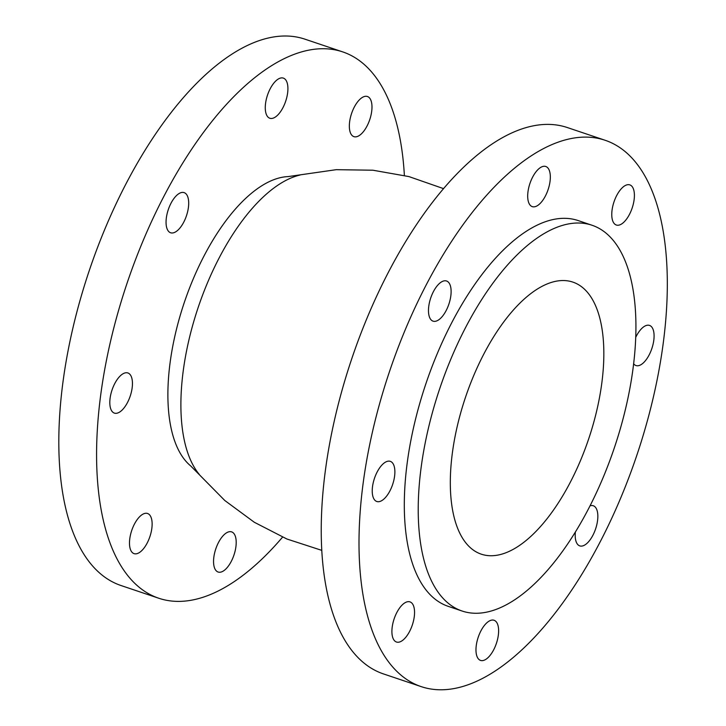 <?xml version="1.0" encoding="UTF-8"?>
<svg xmlns="http://www.w3.org/2000/svg" width="726" height="726" viewBox="0 0 726 726"><rect width="100%" height="100%" fill="white"/><g stroke="black" fill="none" stroke-linecap="round" stroke-linejoin="round"><path stroke-width="1.09" d="M412.649 604.077A21.181 9.592 -71.4 0 1 411.034 628.389A21.181 9.592 -71.4 0 1 396.469 642.02A21.181 9.592 -71.4 0 1 394.136 618.888A21.181 9.592 -71.4 0 1 409.99 601.881A21.181 9.592 -71.4 0 1 412.649 604.077M150.228 515.696A21.181 9.592 -71.4 0 1 148.612 540.008A21.181 9.592 -71.4 0 1 134.047 553.629A21.181 9.592 -71.4 0 1 131.715 530.506A21.181 9.592 -71.4 0 1 147.569 513.491A21.181 9.592 -71.4 0 1 150.228 515.696M590.047 505.822A21.181 9.592 -71.4 0 1 593.278 505.75A21.181 9.592 -71.4 0 1 595.937 507.955A21.181 9.592 -71.4 0 1 594.322 532.267A21.181 9.592 -71.4 0 1 579.756 545.888A21.181 9.592 -71.4 0 1 575.373 532.022M632.509 187.081A21.181 9.592 -71.4 0 1 630.885 211.393A21.181 9.592 -71.4 0 1 616.329 225.024A21.181 9.592 -71.4 0 1 613.996 201.892A21.181 9.592 -71.4 0 1 629.841 184.885A21.181 9.592 -71.4 0 1 632.509 187.081M370.088 98.7A21.181 9.592 -71.4 0 1 368.463 123.012A21.181 9.592 -71.4 0 1 353.898 136.642A21.181 9.592 -71.4 0 1 351.575 113.51A21.181 9.592 -71.4 0 1 367.42 96.504A21.181 9.592 -71.4 0 1 370.088 98.7M392.975 463.551A21.181 9.592 -71.4 0 1 391.359 487.863A21.181 9.592 -71.4 0 1 376.794 501.494A21.181 9.592 -71.4 0 1 374.462 478.361A21.181 9.592 -71.4 0 1 390.316 461.355A21.181 9.592 -71.4 0 1 392.975 463.551M130.553 375.17A21.181 9.592 -71.4 0 1 128.929 399.481A21.181 9.592 -71.4 0 1 114.372 413.103A21.181 9.592 -71.4 0 1 112.04 389.98A21.181 9.592 -71.4 0 1 127.885 372.964A21.181 9.592 -71.4 0 1 130.553 375.17M635.749 337.3A21.181 9.592 -71.4 0 1 649.525 325.411A21.181 9.592 -71.4 0 1 652.184 327.608A21.181 9.592 -71.4 0 1 650.569 351.919A21.181 9.592 -71.4 0 1 636.003 365.55A21.181 9.592 -71.4 0 1 633.653 363.79M496.72 622.472A21.181 9.592 -71.4 0 1 495.105 646.784A21.181 9.592 -71.4 0 1 480.539 660.406A21.181 9.592 -71.4 0 1 478.207 637.274A21.181 9.592 -71.4 0 1 494.061 620.267A21.181 9.592 -71.4 0 1 496.72 622.472M234.298 534.082A21.181 9.592 -71.4 0 1 232.683 558.394A21.181 9.592 -71.4 0 1 218.118 572.024A21.181 9.592 -71.4 0 1 215.785 548.892A21.181 9.592 -71.4 0 1 231.639 531.886A21.181 9.592 -71.4 0 1 234.298 534.082M548.439 168.695A21.181 9.592 -71.4 0 1 546.814 193.007A21.181 9.592 -71.4 0 1 532.258 206.629A21.181 9.592 -71.4 0 1 529.926 183.496A21.181 9.592 -71.4 0 1 545.77 166.49A21.181 9.592 -71.4 0 1 548.439 168.695M286.017 80.305A21.181 9.592 -71.4 0 1 284.392 104.617A21.181 9.592 -71.4 0 1 269.827 118.247A21.181 9.592 -71.4 0 1 267.504 95.115A21.181 9.592 -71.4 0 1 283.349 78.109A21.181 9.592 -71.4 0 1 286.017 80.305M449.222 283.204A21.181 9.592 -71.4 0 1 447.597 307.515A21.181 9.592 -71.4 0 1 433.041 321.146A21.181 9.592 -71.4 0 1 430.709 298.014A21.181 9.592 -71.4 0 1 446.554 281.007A21.181 9.592 -71.4 0 1 449.222 283.204M186.8 194.822A21.181 9.592 -71.4 0 1 185.175 219.134A21.181 9.592 -71.4 0 1 170.61 232.765A21.181 9.592 -71.4 0 1 168.287 209.632A21.181 9.592 -71.4 0 1 184.132 192.626A21.181 9.592 -71.4 0 1 186.8 194.822M590.937 297.016A143.53 65.013 -71.4 0 1 579.965 461.79A143.53 65.013 -71.4 0 1 481.265 554.165A143.53 65.013 -71.4 0 1 465.466 397.385A143.53 65.013 -71.4 0 1 572.887 282.115A143.53 65.013 -71.4 0 1 590.937 297.016M321.745 550.353L286.897 539.01L254.309 522.266L224.824 500.532L190.684 465.92A154.91 70.168 -71.4 0 1 204.732 254.608A154.91 70.168 -71.4 0 1 288.122 176.59L336.247 169.675L372.874 170.211L408.956 176.59L443.568 188.642M282.55 537.149A288.24 130.562 -71.4 0 1 158.731 598.233A288.24 130.562 -71.4 0 1 127.005 283.394A288.24 130.562 -71.4 0 1 342.736 51.9A288.24 130.562 -71.4 0 1 378.981 81.82A288.24 130.562 -71.4 0 1 404.373 175.447M158.731 598.233L120.961 585.51A288.24 130.562 -71.4 0 1 89.234 270.68A288.24 130.562 -71.4 0 1 304.956 39.177L342.736 51.9M617.635 246.377A203.534 92.193 -71.4 0 1 602.072 480.04A203.534 92.193 -71.4 0 1 462.108 611.029A203.534 92.193 -71.4 0 1 439.702 388.709A203.534 92.193 -71.4 0 1 592.035 225.251A203.534 92.193 -71.4 0 1 617.635 246.377M462.108 611.029L448.196 606.337A203.534 92.193 -71.4 0 1 425.79 384.027A203.534 92.193 -71.4 0 1 578.123 220.559L592.035 225.251M641.403 170.202A288.24 130.562 -71.4 0 1 619.378 501.122A288.24 130.562 -71.4 0 1 421.162 686.615A288.24 130.562 -71.4 0 1 389.426 371.776A288.24 130.562 -71.4 0 1 605.157 140.281A288.24 130.562 -71.4 0 1 641.403 170.202M421.162 686.615L383.382 673.891A288.24 130.562 -71.4 0 1 351.656 359.061A288.24 130.562 -71.4 0 1 567.387 127.567L605.157 140.281M199.26 474.396A163.976 74.27 -71.4 0 1 219.896 256.496A163.976 74.27 -71.4 0 1 300.038 175.039"/></g></svg>

